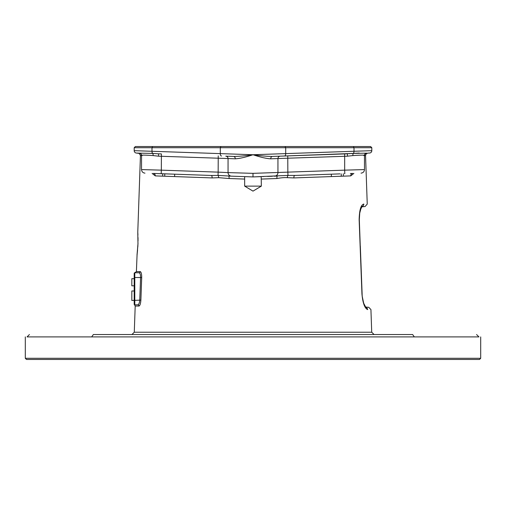 <?xml version="1.0" encoding="UTF-8"?>
<svg xmlns="http://www.w3.org/2000/svg" width="506" height="506" viewBox="0 0 506 506"><rect width="100%" height="100%" fill="white"/><g stroke="black" fill="none" stroke-linecap="round" stroke-linejoin="round"><path stroke-width="0.76" d="M478.942 336.901L28.532 336.901M33.099 336.901L40.866 336.901M51.77 336.901L65.672 336.901M25.3 358.286L26.489 359.475L479.511 359.475L480.7 358.286L25.3 358.286L25.3 336.901M91.687 336.901L93.37 334.529C8.197 334.529 8.197 334.529 93.37 334.529C8.197 334.529 8.197 334.529 93.37 334.529L412.63 334.529C497.803 334.529 497.803 334.529 412.63 334.529C497.803 334.529 497.803 334.529 412.63 334.529L414.313 336.901M62.573 336.901L27.058 336.901M82.351 336.914C8.615 336.895 8.615 336.895 82.351 336.914M152.116 173.394L155.266 175.892L212.103 177.922L218.681 177.669L229.085 178.523A2.378 0.506 92 0 0 228.668 176.069L253 176.917L261.197 176.632L261.336 186.126L253 191.123L244.664 186.126L244.645 177.233L244.803 176.632L245.543 176.657M229.085 178.523L244.683 179.08M141.528 155.601L140.447 155.563L141.528 155.601M141.433 285.074L140.877 300.222M141.705 277.541C141.705 273.986 141.206 272.007 140.219 271.602A1.189 1.151 -90 0 1 139.068 272.753C133.951 272.753 133.951 272.753 139.068 272.753L139.068 272.753C140.073 273.076 140.573 274.663 140.579 277.503L139.751 300.077C139.485 302.917 138.846 304.504 137.822 304.827L134.792 304.827L137.822 304.827A1.189 1.151 90 0 1 138.973 306.054C139.985 305.643 140.624 303.663 140.883 300.115L141.705 277.541L134.792 277.503L134.792 272.753L136.399 271.602L140.219 271.602M371.802 147.714L354.004 147.714L354.004 151.262L371.802 150.674L371.802 147.714L370.613 146.525L135.387 146.525L134.198 147.714L134.198 150.674A2.378 2.378 92 0 0 136.493 153.052L139.276 153.432L140.447 155.563L137.777 232.102L137.967 243.772C136.791 258.825 136.791 258.825 137.98 243.772C137.847 228.769 137.847 228.769 137.98 243.772L137.986 243.171M162.628 176.158L162.711 174.013M353.346 146.525L354.004 147.714L134.198 147.714M143.615 150.984L139.707 150.858M134.198 150.674A2.378 2.378 0 0 0 136.493 153.052A2.378 2.378 0 0 1 134.198 150.674L253 154.741L354.004 151.262A2.378 1.309 88 0 1 353.289 153.419L279.698 156.183M272.911 156.424L272.336 156.443A2.378 1.689 -92 0 0 270.729 158.821C266.403 158.599 260.489 157.239 253 154.741C260.761 155.861 267.206 156.43 272.336 156.443L347.685 153.811A2.378 0.329 -92 0 0 347.432 156.19L344.675 156.297L344.675 170.149L363.801 169.605M278.37 156.234L276.08 156.31M279.919 156.177L280.235 156.164A2.378 2.378 -92 0 0 277.946 158.542L270.729 158.821M368.254 153.097L369.355 153.052M363.801 155.544L364.415 155.525A2.378 2.372 -92 0 1 366.705 153.147L353.289 153.419A2.378 0.98 -96.2 0 0 352.897 155.582L347.432 156.19M364.415 155.525C365.231 154.981 361.392 155 352.897 155.582M371.802 150.674A2.378 2.378 0 0 1 369.507 153.052A2.378 2.378 -92 0 0 371.802 150.674A2.378 2.378 -92 0 1 369.507 153.052M354.757 153.312L359.216 153.059M349.229 153.735L349.659 153.704M350.943 153.609L351.626 153.552M352.296 153.495L353.289 153.419M261.317 179.08L276.915 178.523C281.203 177.732 284.669 177.448 287.319 177.669L293.897 177.922A2.378 0.86 88 0 1 294.669 175.462L339.994 173.881M226.302 156.183L225.758 156.164A2.378 2.378 92 0 1 228.054 158.542L228.054 172.603L253 173.349L287.851 172.135L287.965 175.405L295.744 175.424M263.879 176.537L262.367 176.594M267.529 176.411L272.336 176.246M253 173.349L253 176.917L287.965 175.405A2.378 0.708 95.8 0 0 287.319 177.669M346.053 153.868L344.592 153.919L344.675 156.297L277.946 158.542L277.946 172.603A3.561 3.561 -92 0 1 274.511 176.17L275.549 176.132M293.897 177.922L350.734 175.892A2.378 2.049 88 0 1 352.701 173.438L350.386 173.52M350.734 175.892L353.884 173.394M364.472 155.601L365.553 155.563L364.472 155.601M365.781 307.376A2.378 2.309 -90.5 0 1 367.603 309.615C372.036 309.583 372.036 309.583 367.603 309.615C372.036 309.583 372.036 309.583 367.603 309.615C364.687 308.236 362.802 303.05 361.954 294.062L359.14 219.617C359.412 209.901 360.968 204.715 363.801 204.057A2.378 2.302 90.5 0 1 361.992 206.461M365.503 307.332C369.842 307.3 369.842 307.3 365.503 307.332M361.708 206.505C366.199 206.543 366.199 206.543 361.708 206.505M343.277 173.767L343.372 176.158M174.646 176.588L174.646 174.184M261.336 186.126L244.664 186.126M236.694 176.347L235.752 176.316M218.681 177.669A2.378 0.708 84.2 0 0 218.035 175.405L231.489 176.17A3.561 3.561 92 0 1 228.054 172.603A3.561 3.561 0 0 0 231.489 176.17A3.561 3.561 0 0 1 228.054 172.603L228.054 158.542L158.568 156.19L153.103 155.582C144.646 154.994 140.807 154.975 141.585 155.525L142.199 155.544M212.103 177.922A2.378 0.86 92 0 0 211.331 175.462L218.035 175.405L218.149 172.135L228.054 172.603M155.266 175.892A2.378 2.049 92 0 0 153.305 173.438M160.079 173.672L211.331 175.462M226.024 156.177L233.664 156.443A2.378 1.689 -88 0 1 235.271 158.821L228.054 158.542A2.378 2.378 0 0 0 226.037 156.196A2.378 2.378 0 0 1 228.054 158.542M229.882 156.31L227.63 156.234M161.408 153.919L158.315 153.811L161.408 153.919L161.325 170.149L218.149 172.135L218.238 155.905M136.493 153.052L139.378 153.147M151.243 153.312L158.315 153.811A2.378 0.329 -88 0 1 158.568 156.19L158.65 156.19M233.045 156.424L233.664 156.443C239.015 156.405 245.461 155.835 253 154.741C245.72 157.183 239.806 158.542 235.271 158.821M277.946 158.542A2.378 2.378 0 0 1 280.046 156.183L280.027 156.183A2.378 2.378 0 0 0 277.946 158.542L277.946 172.603A3.561 3.561 0 0 1 274.511 176.17L277.332 176.069A2.378 0.506 88 0 0 276.915 178.523M153.299 173.438L161.199 173.71L161.325 170.149L142.199 169.605M144.963 173.147C142.856 172.875 141.712 171.679 141.528 169.561L141.553 155.519M152.654 146.525L151.996 147.714L151.996 151.262A2.378 1.309 92 0 0 152.711 153.419L139.295 153.147A2.378 2.372 -88 0 1 141.585 155.525M152.711 153.419A2.378 0.98 -83.8 0 1 153.103 155.582L153.141 155.589M158.353 153.83A2.378 0.329 92 0 1 158.568 156.19M160.978 156.278L161.325 156.297M138.973 306.054L135.197 306.054L134.198 304.232L134.198 273.348A0.595 0.595 0 0 1 134.792 272.753L139.068 272.753L134.792 272.753A0.595 0.595 0 0 0 134.198 273.348A0.595 0.595 0 0 1 134.792 272.753M134.198 290.969L131.826 290.969L131.826 300.469L140.883 300.115M139.194 272.766L139.896 273.455M134.198 304.232L134.198 304.232A0.595 0.595 0 0 0 134.792 304.827L134.792 277.503L134.198 277.503M134.198 285.82L131.826 285.82L131.826 278.692L134.198 278.692M135.197 306.054L134.28 332.233L371.72 332.233L374.092 334.529M285.049 146.525L285.7 147.714L285.7 153.647A2.378 1.309 88 0 1 284.48 156.019M151.996 147.714L151.996 151.262M220.951 146.525L220.3 147.714L220.3 153.647A2.378 1.309 92 0 0 221.52 156.019M363.801 204.057C368.387 204.095 368.387 204.095 363.801 204.057C368.387 204.095 368.387 204.095 363.801 204.057M361.954 294.062L359.317 219.61L359.76 212.672L360.373 210.015L362.094 206.359L361.613 206.511M359.14 219.617L359.317 216.903M341.291 176.233L341.196 173.836M164.804 173.836L164.709 176.233M287.762 155.905L287.851 172.135L344.675 170.149L344.801 173.71L344.422 173.729M277.946 172.603A3.561 3.561 0 0 1 274.511 176.17M480.7 336.901L480.7 358.286M29.437 334.529L27.046 336.914M476.563 334.529L478.954 336.914M134.28 332.233L131.908 334.529M137.082 254.474L136.399 271.602M138.03 240.831L138.011 237.51M137.929 235.005L137.809 232.589M137.967 243.772L137.025 254.992M137.917 244.967L137.815 246.922M137.562 250.166L137.309 252.62M276.402 156.303L278.692 156.221M367.837 153.109L366.192 153.862L365.553 155.563L367.242 204.057M370.93 309.615L371.72 332.233M365.484 307.022L368.76 307.306L370.93 309.583M365.414 307.332L365.882 307.471L363.776 303.429C362.657 299.685 362.106 296.56 362.125 294.056L360.316 246.011M361.436 207.296L361.714 206.827L365.079 206.537L367.242 204.089M361.132 207.915L359.646 213.38M362.34 296.877L363.643 303.043M331.354 176.588L331.354 174.184M366.768 153.147L366.768 153.147C365.762 153.046 364.997 153.837 364.472 155.519L364.472 169.586C364.288 171.679 363.144 172.875 361.037 173.147M274.644 176.164L274.081 176.183M229.515 156.297L227.238 156.221M141.528 155.519C140.997 153.837 140.238 153.046 139.239 153.147L138.157 153.109M158.315 153.811L159.947 153.868"/></g></svg>
